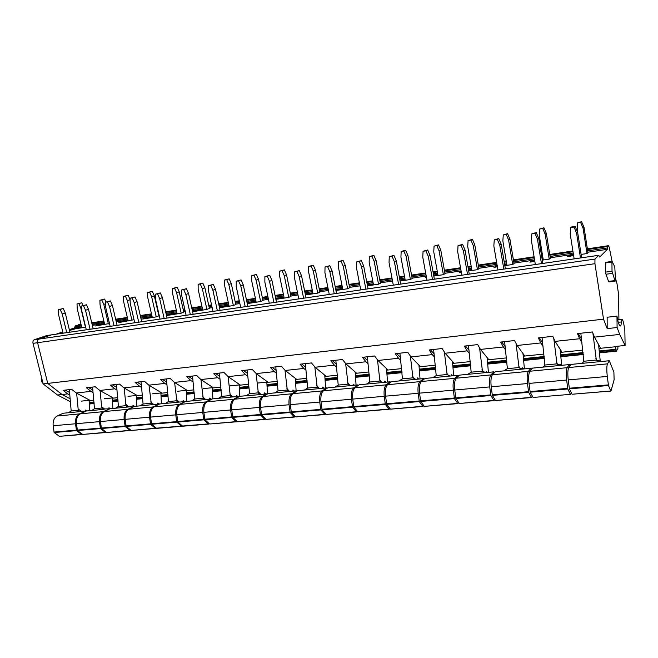 <?xml version="1.0" encoding="UTF-8"?>
<svg xmlns="http://www.w3.org/2000/svg" width="658" height="658" viewBox="0 0 658 658"><rect width="100%" height="100%" fill="white"/><g stroke="black" fill="none" stroke-linecap="round" stroke-linejoin="round"><path stroke-width="0.99" d="M599.734 257.023L607.375 249.324L587.907 252.203M60.561 333.548L62.987 332.709L60.561 333.548M77.693 328.424L77.521 327.717L78.565 327.363L69.509 330.472L75.802 328.704L85.672 327.199M81.386 325.899L79.289 326.212L78.565 327.363L74.132 328.013L69.312 329.666M81.148 324.896L80.013 325.068L81.099 324.698L80.013 325.068L79.289 326.212L80.013 325.068L75.588 325.726L74.132 328.013M69.838 395.039L67.684 393.903L62.033 394.512L70.2 398.797L62.033 394.512L47.73 383.4L62.033 394.512L57.493 394.997L70.48 401.767M599.644 257.048L598.755 255.304L594.947 259.071L594.939 263.702L603.526 319.155L47.73 383.4L37.605 342.703C37.292 340.885 37.712 339.684 38.888 339.092L51.39 334.889M603.526 319.155L607.202 328.605L607.137 317.255L616.965 316.111C617.977 321.943 619.022 325.249 620.083 326.031C620.798 326.261 621.218 324.904 621.349 321.951L622.139 319.344C622.879 319.944 623.578 322.313 624.228 326.458L624.804 328.054L625.1 345.466L615.493 346.453L616.069 349.85L599.315 351.545M617.878 346.207L617.911 348.411L616.332 351.183L616.069 349.85M618.915 319.714L618.569 294.159L616.974 283.598L615.469 278.268M607.375 249.324L607.589 246.553L608.551 245.689L609.234 247.359L612.088 261.432M605.96 274.254L608.56 281.41L614.893 280.571L612.022 271.236L605.631 272.108L605.96 274.254L612.351 273.383M612.03 261.423L605.73 262.32L605.631 272.108M608.971 281.937L608.56 281.41M81.707 327.223L77.521 327.717M587.972 252.614L587.133 253.544L581.113 254.424M573.611 255.526L567.122 256.71L568.825 255.279L571.613 255.024L571.736 255.806M573.48 254.745L571.613 255.024M367.485 285.827L378.556 284.198L380.423 283.195M373.374 284.24L367.345 285.128M229.074 306.176L224.534 285.169L224.51 280.069L226.714 279.708L228.828 284.486L233.36 305.542L235.786 304.514M228.926 305.526L222.774 306.299L219.484 307.607M233.335 305.551L219.509 307.73M247.26 303.601L260.617 301.537L262.961 300.509M247.194 303.313L249.522 302.359L251.2 302.244L251.34 302.902M256.069 301.52L251.2 302.244M177.01 313.175L171.582 313.85L167.371 315.429L181.156 313.216L183.779 312.18M128.014 320.397L123.243 320.981L118.81 322.56L134.026 319.689M104.54 323.851L100.065 324.394L95.542 325.981L109.499 323.506M158.891 315.848L156.185 316.885L142.745 319.048L147.071 317.469L148.437 317.386L148.585 318.003M152.162 316.835L148.437 317.386M209.4 308.405L206.859 309.441L192.712 311.703L196.808 310.132L198.321 310.033L198.461 310.675M202.59 309.408L198.321 310.033M284.182 298.074L279.699 276.393L279.757 271.121L282.093 270.742L284.264 275.669L288.739 297.4L290.976 296.38M288.739 297.408L275.883 299.341M275.776 298.847L278.844 298.164L278.984 298.839M284.042 297.4L278.844 298.164M468.693 270.948L477.527 269.657L478.934 268.678M461.176 271.441L459.309 272.552L461.299 272.132M471.794 269.731L468.57 270.208M497.39 266.745L494.01 267.452L497.242 265.89M504.834 265.643L512.796 264.467L514.03 263.513M506.857 264.565L504.711 264.886M400.08 281.04L410.46 279.51L412.188 278.515M405.106 279.56L399.949 280.324M335.95 290.466L347.663 288.739L349.661 287.735M342.654 288.763L335.794 289.709M313.027 293.83L308.586 271.795L308.676 266.432L311.094 266.046L313.29 271.047L317.732 293.139L305.427 294.949M305.279 294.2L307.344 293.97L307.483 294.644M317.74 293.139L319.862 292.119M312.887 293.147L307.344 293.97M433.803 276.08L443.434 274.666L445.005 273.679M437.891 274.731L433.671 275.348M426.409 277.117L425.751 277.479L426.45 277.331M534.683 260.469L531.919 260.724L529.929 262.172L534.806 261.234M542.282 260.132L549.315 259.104L550.351 258.158M543.154 259.219L542.159 259.367M78.697 327.659L78.845 328.26M616.332 351.183L599.454 352.877M583.301 354.498L560.887 356.743M544.421 358.388L523.678 360.469M506.923 362.147L487.751 364.071M470.741 365.774L453.033 367.551M435.793 369.278L419.475 370.915M402.038 372.658L387.019 374.163M369.393 375.932L355.6 377.314M337.825 379.098L325.184 380.365M307.27 382.158L295.713 383.318M277.676 385.127L267.148 386.18M249.004 387.998L239.454 388.952M221.22 390.778L212.583 391.65M194.266 393.484L186.502 394.257M168.119 396.1L161.169 396.799M142.737 398.649L136.568 399.266M118.086 401.117L112.658 401.66M94.143 403.519L89.406 403.996M543.031 346.24L540.818 342.925L517.147 345.475L524.549 355.707M505.541 349.867L503.345 346.963L480.513 349.423L488.573 359.391M469.368 353.453L467.188 350.854L445.137 353.231L453.823 362.953M434.445 356.973L432.273 354.621L410.97 356.916L420.223 366.399M400.706 360.411L398.534 358.256L377.947 360.469L387.735 369.73M368.093 363.767L365.922 361.768L346.009 363.915L356.282 372.946M336.551 367.024L334.371 365.165L315.1 367.238L325.833 376.072M306.019 370.199L303.84 368.455L285.185 370.462L296.33 379.09M276.45 373.283L274.279 371.638L256.201 373.588L267.74 382.018L257.311 383.088M247.811 376.286L245.64 374.723L228.12 376.615L240.014 384.864L229.897 385.901M220.043 379.197L217.872 377.717L200.887 379.551L213.118 387.62L203.297 388.623M193.123 382.027L190.952 380.62L174.469 382.397L187.012 390.293L177.479 391.271M167 384.774L164.829 383.433L148.831 385.16L161.662 392.892L152.401 393.838M141.643 387.455L139.471 386.164L123.943 387.842L137.037 395.417L128.039 396.338M117.017 390.054L114.854 388.82L99.761 390.441L113.102 397.868L104.351 398.764M93.091 392.579L90.927 391.395L76.27 392.974L89.833 400.253L81.321 401.125M607.202 328.605L617.097 327.511L619.688 334.429L625.1 345.466M619.688 334.429L594.519 337.135L600.417 347.934M581.927 342.621L579.673 338.738L555.13 341.379L561.809 351.89M540.818 342.925L538.351 337.924L552.745 336.337L555.13 341.379M579.673 338.738L577.444 333.606L592.389 331.961L594.519 337.135M67.684 393.903L63.102 390.317L71.714 389.363L76.27 392.974M90.927 391.395L86.42 387.743L95.278 386.772L99.761 390.441M114.854 388.82L110.412 385.103L119.534 384.091L123.943 387.842M139.471 386.164L135.112 382.38L144.505 381.344L148.831 385.16M164.829 383.433L160.552 379.576L170.233 378.506L174.469 382.397M190.952 380.62L186.773 376.68L196.742 375.586L200.887 379.551M217.872 377.717L213.792 373.703L224.082 372.568L228.12 376.615L230.234 395.565L221.581 396.404L219.427 373.078M245.64 374.723L241.667 370.627L252.277 369.459L256.201 373.588M274.279 371.638L270.43 367.46L281.385 366.251L285.185 370.462M303.84 368.455L300.122 364.187L311.431 362.936L315.1 367.238M334.371 365.165L330.793 360.806L342.481 359.515L346.009 363.915M365.922 361.768L362.492 357.31L374.575 355.978L377.947 360.469M398.534 358.256L395.269 353.691L407.771 352.318L410.97 356.916M432.273 354.621L429.18 349.957L442.118 348.526L445.137 353.231M467.188 350.854L464.285 346.083L477.683 344.611L480.513 349.423M503.345 346.963L500.656 342.078L514.54 340.548L517.147 345.475M617.097 327.511L616.965 316.111M605.59 262.912L611.94 262.016L612.022 271.236M611.94 262.016L612.162 261.53L614.794 266.852L615.485 279.823L615.205 281.114L614.893 280.571M568.997 256.324L568.825 255.279M224.37 306.192L224.51 306.842M222.947 307.072L222.774 306.299M249.686 303.141L249.522 302.359M173.021 313.759L173.161 314.392M171.746 314.598L171.582 313.85M124.543 320.907L124.683 321.515M123.408 321.704L123.243 320.981M100.238 325.11L100.065 324.394M101.307 324.328L101.447 324.937M147.236 318.201L147.071 317.469M196.972 310.889L196.808 310.132M277.248 299.094L277.084 298.296M496.436 266.942L496.272 265.98M336.748 289.635L336.88 290.326M305.657 294.916L305.493 294.11M534.567 260.486L534.691 261.251M532.092 261.728L531.919 260.724M505.171 346.618L501.684 341.963M469.014 350.262L465.428 345.96M434.099 353.831L430.414 349.817M400.377 357.319L396.601 353.552M367.764 360.724L363.907 357.154M336.23 364.038L332.29 360.642M305.707 367.254L301.693 364.014M276.154 370.388L272.067 367.279M247.515 373.423L243.37 370.438M219.764 376.384L215.561 373.505M192.843 379.255L188.591 376.483M166.729 382.051L162.427 379.37M141.38 384.757L137.029 382.166M116.754 387.397L112.37 384.881M92.844 389.964L88.419 387.529M69.6 392.464L65.142 390.095M581.54 339.257L578.234 333.524M542.653 342.933L539.264 337.817M63.102 333.178L58.537 314.508L58.299 309.737L60.182 309.433L62.206 313.932L66.762 332.644M58.299 309.737L63.234 308.487L65.257 312.969L69.929 332.183M62.206 313.932L65.257 312.969M60.182 309.433L63.234 308.487M81.847 327.816L77.225 308.61L77.011 303.955L78.861 303.659L80.835 308.034L85.458 327.273M77.011 303.955L81.765 302.762L83.015 305.542M80.835 308.034L81.608 307.788M78.861 303.659L81.765 302.762M86.297 329.806L81.748 310.856L81.534 306.011L83.467 305.699L85.524 310.263L90.072 329.255M81.534 306.011L86.469 304.761L88.509 309.301L93.173 328.803M85.524 310.263L88.509 309.301M83.467 305.699L86.469 304.761M104.68 324.46L100.065 304.975L99.876 300.254L101.784 299.949L103.775 304.383L108.389 323.901M99.876 300.254L104.622 299.053L105.954 302.014M103.775 304.383L105.502 303.832M101.784 299.949L104.622 299.053M110.166 326.335L105.625 307.097L105.444 302.178L107.435 301.858L109.508 306.488L114.048 325.768M105.444 302.178L110.371 300.92L112.436 305.526L117.091 325.332M109.508 306.488L112.436 305.526M107.435 301.858L110.371 300.92M128.162 321.005L123.548 301.241L123.4 296.445L125.357 296.125L127.372 300.632L131.97 320.438M123.4 296.445L128.129 295.236L130.095 299.637M127.372 300.632L130.103 299.735M125.357 296.125L128.129 295.236M134.742 322.757L130.21 303.231L130.054 298.23L132.11 297.901L134.207 302.606L138.739 322.181M130.054 298.23L134.972 296.972L137.061 301.644L141.709 321.746M134.207 302.606L137.061 301.644M132.11 297.901L134.972 296.972M152.302 317.46L147.713 297.391L147.589 292.53L149.605 292.201L151.644 296.766L156.234 316.868M147.589 292.53L152.311 291.313L154.342 295.87L158.899 315.881M151.644 296.766L154.342 295.87M149.605 292.201L152.311 291.313M160.042 319.081L155.527 299.25L155.403 294.167L157.525 293.83L159.647 298.6L164.163 318.48M155.403 294.167L160.313 292.9L162.427 297.646L167.058 318.061M159.647 298.6L162.427 297.646M157.525 293.83L160.313 292.9M177.15 313.808L172.577 293.435L172.478 288.492L174.559 288.155L176.624 292.794L181.197 313.2M172.478 288.492L177.191 287.283L179.247 291.897L183.788 312.213M176.624 292.794L179.247 291.897M174.559 288.155L177.191 287.283M186.115 315.289L181.616 295.146L181.526 289.981L183.705 289.635L185.86 294.48L190.359 314.672M181.526 289.981L186.42 288.706L188.566 293.534L193.172 314.269M185.86 294.48L188.566 293.534M183.705 289.635L186.42 288.706M202.73 310.05L198.173 289.364L198.116 284.346L200.246 283.993L202.335 288.706L206.892 309.424M198.116 284.346L202.812 283.121L204.885 287.809L209.409 308.446M202.335 288.706L204.885 287.809M200.246 283.993L202.812 283.121M212.986 311.382L208.504 290.918L208.463 285.671L210.708 285.309L212.888 290.227L217.362 310.749M208.463 285.671L213.332 284.388L215.503 289.281L220.085 310.354M212.888 290.227L215.503 289.281M210.708 285.309L213.332 284.388M224.51 280.069L229.19 278.844L231.295 283.598L235.794 304.555M228.828 284.486L231.295 283.598M226.714 279.708L229.19 278.844M240.696 307.36L236.238 286.551L236.23 281.213L238.55 280.843L240.762 285.843L245.212 306.702M236.23 281.213L241.083 279.93L243.279 284.906L247.836 306.315M240.762 285.843L243.279 284.906M238.55 280.843L241.083 279.93M256.209 302.186L251.701 280.851L251.71 275.661L253.98 275.291L256.126 280.144L260.626 301.529M251.71 275.661L256.365 274.435L258.495 279.263L262.97 300.558M256.126 280.144L258.495 279.263M253.98 275.291L256.365 274.435M269.278 303.198L264.853 282.052L264.894 276.623L267.28 276.237L269.517 281.32L273.942 302.524M264.894 276.623L269.714 275.34L271.943 280.39L276.467 302.154M269.517 281.32L271.943 280.39M267.28 276.237L269.714 275.34M279.757 271.121L284.388 269.887L286.543 274.797L290.984 296.429M284.264 275.669L286.543 274.797M282.093 270.742L284.388 269.887M298.79 298.913L294.397 277.405L294.48 271.877L296.947 271.483L299.217 276.648L303.601 298.214M294.48 271.877L299.267 270.594L301.52 275.727L306.019 297.86M299.217 276.648L301.52 275.727M296.947 271.483L299.267 270.594M308.676 266.432L313.282 265.207L315.462 270.183L319.87 292.177M313.29 271.047L315.462 270.183M311.094 266.046L313.282 265.207M329.263 294.48L324.912 272.601L325.036 266.984L327.585 266.572L329.888 271.82L334.231 293.756M325.036 266.984L329.798 265.692L332.076 270.915L336.534 293.419M329.888 271.82L332.076 270.915M327.585 266.572L329.798 265.692M342.793 289.454L338.385 267.058L338.525 261.596L341.017 261.193L343.237 266.284L347.638 288.747M338.525 261.596L343.089 260.371L345.302 265.429L349.678 287.793M343.237 266.284L345.302 265.429M341.017 261.193L343.089 260.371M360.757 289.898L356.439 267.642L356.62 261.917L359.26 261.497L361.579 266.835L365.889 289.158M356.62 261.917L361.332 260.626L363.652 265.939L368.061 288.837M361.579 266.835L363.652 265.939M359.26 261.497L361.332 260.626M373.514 284.939L369.146 262.164L369.335 256.612L371.91 256.192L374.163 261.366L378.523 284.207M369.335 256.612L373.867 255.378L376.105 260.519L380.431 283.261M374.163 261.366L376.105 260.519M371.91 256.192L373.867 255.378M393.311 285.169L389.043 262.517L389.273 256.686L392.004 256.25L394.364 261.678L398.616 284.396M389.273 256.686L393.945 255.386L396.289 260.79L400.656 284.1M394.364 261.678L396.289 260.79M392.004 256.25L393.945 255.386M405.238 280.275L400.928 257.105L401.166 251.455L403.823 251.027L406.109 256.283L410.411 279.518M401.166 251.455L405.649 250.221L407.919 255.452L412.196 278.589M406.109 256.283L407.919 255.452M403.823 251.027L405.649 250.221M426.984 280.275L422.773 257.212L423.061 251.274L425.882 250.821L428.276 256.34L432.479 279.469M423.061 251.274L427.684 249.974L430.061 255.469L434.362 279.198M428.276 256.34L430.061 255.469M425.882 250.821L427.684 249.974M438.022 275.463L433.762 251.882L434.058 246.125L436.813 245.681L439.116 251.027L443.377 274.674M434.058 246.125L438.491 244.891L440.794 250.213L445.022 273.761M439.116 251.027L440.794 250.213M436.813 245.681L438.491 244.891M461.842 275.209L457.688 251.718L458.034 245.664L460.962 245.195L463.388 250.821L467.534 274.378M458.034 245.664L462.599 244.365L465.009 249.958L469.253 274.123M463.388 250.821L465.009 249.958M460.962 245.195L462.599 244.365M471.918 270.479L467.723 246.479L468.077 240.614L470.922 240.154L473.258 245.599L477.453 269.665M468.077 240.614L472.452 239.38L474.78 244.792L478.95 268.768M473.258 245.599L474.78 244.792M470.922 240.154L472.452 239.38M497.933 269.953L493.845 246.026L494.265 239.857L497.3 239.372L499.759 245.097L503.831 269.097M494.265 239.857L498.764 238.558L501.207 244.258L505.385 268.875M499.759 245.097L501.207 244.258M497.3 239.372L498.764 238.558M506.989 265.322L502.852 240.886L503.271 234.914L506.216 234.437L508.585 239.973L512.705 264.483M503.271 234.914L507.581 233.68L509.942 239.191L514.046 263.611M508.585 239.973L509.942 239.191M506.216 234.437L507.581 233.68M535.349 264.516L531.335 240.129L531.82 233.837L534.962 233.335L537.454 239.167L541.46 263.628M531.82 233.837L536.245 232.545L538.721 238.344L542.825 263.43M537.454 239.167L538.721 238.344M534.962 233.335L536.245 232.545M543.278 259.984L539.215 235.103L539.7 229.017L542.751 228.523L545.153 234.158L549.208 259.12M539.7 229.017L543.952 227.783L546.337 233.384L550.368 258.273M545.153 234.158L546.337 233.384M542.751 228.523L543.952 227.783M574.138 258.874L570.206 234.018L570.774 227.594L574.031 227.076L576.556 233.014L580.479 257.952M570.774 227.594L571.868 226.821L575.117 226.303L577.625 232.208L581.639 257.788M576.556 233.014L577.625 232.208M574.031 227.076L575.117 226.303M577.231 231.271L577.444 222.898L580.603 222.388L583.046 228.129L587.01 253.56M577.444 222.898L581.614 221.672L584.041 227.38L587.989 252.754M583.046 228.129L584.041 227.38M580.603 222.388L581.614 221.672M85.598 411.332L79.355 413.923C76.443 415.667 75.152 418.949 75.497 423.768L76.509 430.62L81.493 434.338L59.812 436.312M82.505 434.305L81.493 434.338M76.509 430.62L54.145 432.52L53.133 425.759C52.805 421.005 54.12 417.764 57.09 416.029L63.168 413.249L68.424 412.739L71.187 410.995L69.329 389.626M54.145 432.52L59.195 436.172M89.57 410.707L89.151 399.891M85.318 411.118L78.878 411.316L78.146 408.988L76.641 393.171M87.407 410.913L85.606 410.049L85.408 411.184M86.297 411.02L85.606 410.049M109.335 409.07L103.207 411.661C100.353 413.421 99.103 416.744 99.457 421.638L100.485 428.588L105.387 432.372L83.048 434.403M106.407 432.322L105.387 432.372M100.485 428.588L77.455 430.538L76.443 423.686C76.098 418.866 77.381 415.576 80.292 413.833L86.256 411.028L91.659 410.51L94.472 408.741L92.564 387.069M77.455 430.538L82.439 434.255M112.839 408.47L112.386 397.473M109.047 408.832L102.352 408.988L101.628 406.685L100.082 390.622M110.717 408.676L108.957 407.787L108.776 408.865M109.746 408.873L108.957 407.787M133.763 406.734L127.759 409.334C124.971 411.11 123.762 414.482 124.132 419.442L125.168 426.499L129.988 430.348L106.958 432.438M131.016 430.291L129.988 430.348M125.168 426.499L101.455 428.506L100.435 421.548C100.074 416.662 101.324 413.331 104.17 411.571L110.009 408.741L115.569 408.207L118.424 406.414L116.466 384.436M101.455 428.506L106.357 432.29M136.782 406.167L136.288 394.981M133.459 406.488L127.784 407.031L126.501 406.578L125.793 404.325L124.206 387.99M134.701 406.364L132.965 405.46L132.801 406.554M133.887 406.677L132.965 405.46M158.915 404.341L153.043 406.94C150.328 408.733 149.169 412.147 149.547 417.18L150.592 424.344L155.321 428.268L131.575 430.414M156.925 428.333L155.321 428.268M150.592 424.344L126.172 426.409L125.135 419.352C124.765 414.384 125.974 411.02 128.754 409.243L134.454 406.389L140.179 405.838L143.082 404.02L141.075 381.722M126.172 426.409L130.983 430.266M161.407 403.798L160.873 392.415M158.603 404.07L152.755 404.629L151.348 404.078L149.029 385.275M159.475 404.045L157.681 403.074L157.525 404.176M158.479 404.086L157.681 403.074M184.816 401.874L179.099 404.473C176.459 406.274 175.341 409.737 175.744 414.853L176.796 422.115L181.427 426.121L156.349 428.177L151.628 424.254L150.583 417.09C150.197 412.048 151.356 408.634 154.071 406.841L159.623 403.971L165.52 403.403L168.464 401.561L166.416 378.926M183.047 426.187L181.427 426.121M186.765 401.364L186.189 389.775M184.495 401.577L178.474 402.161L176.928 401.487L174.6 382.479M185.095 401.725L183.13 400.607L182.982 401.725M183.96 401.635L183.13 400.607M211.522 399.332L211.185 399.011L205.954 401.923C203.404 403.749 202.335 407.253 202.754 412.443L203.816 419.829L208.331 423.9L182.488 426.03L177.866 422.025L176.813 414.754C176.41 409.638 177.52 406.175 180.152 404.366L185.548 401.479L191.626 400.895L194.62 399.019L192.523 376.047M209.392 423.785L208.331 423.9M212.879 398.855L212.246 387.044M211.185 399.011L204.975 399.612L203.273 398.797L200.953 379.592M210.963 399.036L209.343 398.074L209.203 399.209M210.215 399.11L209.343 398.074M239.051 396.708L238.698 396.371L233.656 399.299C231.197 401.133 230.177 404.695 230.613 409.967L231.69 417.468L236.082 421.622L209.976 423.982M237.16 421.474L236.082 421.622M231.69 417.468L204.918 419.738L203.848 412.344C203.437 407.154 204.498 403.642 207.048 401.816L212.271 398.913L218.53 398.312L221.581 396.404M204.918 419.738L209.425 423.818M267.444 394.01L239.816 396.264L239.101 384.231M238.698 396.371L232.299 396.988L230.234 395.565M237.925 396.445L236.354 395.458L236.222 396.609M237.267 396.511L236.354 395.458M267.082 393.64L262.229 396.585C259.869 398.444 258.915 402.054 259.367 407.409L260.453 415.025L264.722 419.269L237.744 421.696M265.807 419.088L264.722 419.269M260.453 415.025L232.817 417.369L231.748 409.868C231.312 404.588 232.323 401.035 234.774 399.192L239.816 396.264M232.817 417.369L237.217 421.531M267.477 393.994L266.778 381.319M247.169 370.026L249.44 392.226L249.382 393.706L246.281 395.639M265.725 393.772L264.203 392.76L264.08 393.928M256.11 373.489L258.306 392.842L249.382 393.706M265.158 393.829L264.203 392.76M260.478 394.274L258.306 392.842M296.75 391.23L296.38 390.827L291.733 393.788C289.479 395.664 288.591 399.324 289.059 404.76L290.153 412.508L294.282 416.835L266.4 419.343M295.376 416.621L294.282 416.835M290.153 412.508L261.621 414.927L260.535 407.302C260.083 401.939 261.037 398.337 263.397 396.478L268.242 393.533L274.904 392.892L278.063 390.918L275.784 366.868M261.621 414.927L265.881 419.171M296.116 390.852L295.319 378.309M296.38 390.827L289.553 391.477L287.275 390.029L285.004 370.265M294.397 391.017L292.925 389.98L292.818 391.165M293.92 391.058L292.925 389.98M327.01 388.368L326.623 387.916L322.206 390.901C320.068 392.793 319.245 396.503 319.73 402.038L320.833 409.909L324.813 414.326L295.977 416.917M325.924 414.071L324.813 414.326M320.833 409.909L291.362 412.41L290.268 404.654C289.791 399.209 290.688 395.548 292.933 393.681L297.564 390.712L304.448 390.046L307.656 388.047L305.328 363.611M291.362 412.41L295.483 416.736M325.62 388.014L324.756 375.183M326.623 387.916L319.574 388.59L317.172 387.126L314.828 366.917M323.975 388.171L322.56 387.118L322.469 388.319M323.613 388.204L322.56 387.118M358.273 385.415L357.862 384.914L353.7 387.916C351.685 389.824 350.928 393.591 351.438 399.209L352.556 407.22L356.373 411.727L326.533 414.408M357.483 411.423L356.373 411.727M352.556 407.22L322.083 409.802L320.981 401.923C320.487 396.387 321.31 392.678 323.448 390.786L327.849 387.801L334.955 387.118L338.228 385.086L335.827 360.247M322.083 409.802L326.055 414.219M356.077 385.086L355.147 371.951M357.862 384.914L350.591 385.613L348.057 384.132L345.623 363.43M354.514 385.234L353.157 384.157L353.083 385.374M354.259 385.259L353.157 384.157M390.589 382.372L390.161 381.805L386.262 384.831C384.379 386.756 383.696 390.572 384.231 396.297L385.358 404.44L389.001 409.046L358.108 411.809M390.12 408.676L389.001 409.046M385.358 404.44L353.848 407.113L352.729 399.093C352.219 393.468 352.968 389.701 354.983 387.801L359.136 384.79L366.481 384.083L369.812 382.018L367.345 356.776M353.848 407.113L357.656 411.62M387.537 382.059L386.526 368.587M390.161 381.805L382.635 382.528L379.97 381.031L377.445 359.803M386.065 382.199L384.774 381.097L384.708 382.331M385.925 382.216L384.774 381.097M424.007 379.238L423.555 378.597L419.944 381.64C418.208 383.581 417.616 387.455 418.175 393.27L419.302 401.561L422.757 406.266L390.753 409.128M423.884 405.821L422.757 406.266M419.302 401.561L386.69 404.325L385.572 396.174C385.037 390.449 385.703 386.633 387.587 384.708L391.477 381.681L399.069 380.949L402.457 378.852L399.924 353.181M386.69 404.325L390.326 408.939M420.043 378.934L418.949 365.091M423.555 378.597L415.774 379.345L412.961 377.832L410.345 356.011M417.443 377.931L418.653 379.066L417.443 377.931L417.394 379.189M458.593 376.006L458.116 375.274L454.818 378.334C453.23 380.291 452.729 384.223 453.313 390.145L454.456 398.584L457.697 403.395L424.525 406.356M458.832 402.852L457.697 403.395M454.456 398.584L420.684 401.446L419.557 393.147C418.998 387.332 419.582 383.45 421.317 381.508L424.92 378.465L432.775 377.708L436.229 375.57L433.622 349.464M420.684 401.446L424.13 406.159M453.65 375.702L452.465 361.431M458.116 375.274L450.064 376.047L447.103 374.517L444.372 352.03M452.498 375.817L451.232 374.665L451.199 375.94M494.405 372.691L493.903 371.836L490.942 374.912C489.519 376.886 489.116 380.883 489.725 386.904L490.876 395.499L493.895 400.418L459.49 403.486M495.03 399.743L493.895 400.418M490.876 395.499L455.887 398.46L454.744 390.021C454.16 384.091 454.662 380.159 456.241 378.202L459.531 375.134L467.657 374.353L471.186 372.181L468.496 345.623M455.887 398.46L459.12 403.28M488.417 372.362L487.126 357.598M493.903 371.836L485.563 372.634L482.437 371.087L479.575 347.835M487.52 372.444L486.188 371.276L486.18 372.576M531.516 369.286L530.981 368.266L528.374 371.359C527.132 373.349 526.836 377.412 527.469 383.548L528.637 392.3L531.409 397.333L495.713 400.508M532.544 396.494L531.409 397.333M528.637 392.3L492.357 395.368L491.205 386.772C490.597 380.743 491 376.746 492.414 374.772L495.359 371.696L503.781 370.882L507.384 368.669L504.612 341.642M492.357 395.368L495.367 400.294M524.401 368.899L522.987 353.552M530.981 368.266L522.337 369.097L519.039 367.534L516.036 343.369M523.784 368.957L522.378 367.781L522.386 369.097M571.415 392.982L570.511 394.364L533.243 397.432M570.001 365.815L569.417 364.573L567.204 367.682C566.16 369.689 565.97 373.81 566.637 380.061L567.813 388.977L570.322 394.134M567.813 388.977L530.175 392.168L529.007 383.408C528.374 377.273 528.67 373.209 529.904 371.219L532.495 368.126L541.221 367.287C543.023 367.287 544.248 366.531 544.89 365.026L542.036 337.513M530.175 392.168L532.939 397.202M561.669 365.322L560.114 349.234M569.417 364.573L560.452 365.437L556.981 363.849L553.797 338.549M561.356 365.346L559.876 364.145L559.909 365.47M610.706 390.811L608.477 385.53L607.293 376.442C606.594 370.076 606.66 365.881 607.499 363.866L609.292 360.74L613.898 372.132L614.111 379.822L610.986 390.984L572.18 394.232M608.477 385.53L569.409 388.837L568.232 379.921C567.566 373.662 567.747 369.541 568.783 367.534L570.98 364.425L580.035 363.553C581.869 363.553 583.111 362.797 583.778 361.291L580.841 333.236M569.409 388.837L571.909 394.002M598.796 361.67L598.739 360.387L600.293 361.604L598.566 344.545M609.292 360.74L599.989 361.637L596.321 360.033L592.916 333.244M74.864 326.87L79.289 326.212L78.565 327.363L81.625 326.911M57.493 394.997L43.157 383.935L47.73 383.4L37.605 342.703C37.292 340.885 37.712 339.684 38.888 339.092L51.349 334.881L598.764 255.296M43.157 383.935L33.023 343.353C32.711 341.543 33.139 340.342 34.315 339.75L46.553 335.588L51.127 334.914M56.062 334.198L62.79 331.895M81.016 324.378L75.588 325.726M78.392 324.772L81.016 324.369M573.422 254.342L550.285 257.755M543.089 258.816L542.093 258.964M534.617 260.066L513.964 263.11M506.792 264.171L504.645 264.491M497.193 265.585L478.868 268.291M471.72 269.344L468.496 269.821M461.077 270.915L444.94 273.3M437.825 274.345L433.597 274.97M426.211 276.064L412.114 278.145M405.04 279.189L399.875 279.946M392.53 281.032L380.349 282.825M373.308 283.869L367.279 284.758M359.967 285.835L349.587 287.365M342.579 288.401L335.736 289.413M328.474 290.482L319.788 291.765M312.821 292.794L305.213 293.912M297.992 294.981L290.902 296.026M283.968 297.054L275.661 298.28M268.472 299.341L262.887 300.163M255.995 301.175L247.021 302.499M239.882 303.56L235.712 304.169M228.861 305.18L219.27 306.595M212.164 307.648L209.326 308.067M202.516 309.071L192.35 310.568M185.293 311.612L183.705 311.843M176.936 312.846L166.227 314.425M152.088 316.514L140.878 318.168M127.94 320.076L116.26 321.795M104.466 323.539L92.342 325.332M607.482 247.934L587.693 250.871M573.208 253.017L550.072 256.447M542.875 257.508L541.879 257.656M534.403 258.767L513.75 261.826M506.578 262.887L504.423 263.208M496.971 264.31L478.646 267.033M471.506 268.086L468.282 268.563M460.863 269.665L444.718 272.058M437.603 273.111L433.375 273.736M425.989 274.83L411.892 276.919M404.81 277.972L399.653 278.737M392.3 279.823L380.118 281.632M373.078 282.677L367.049 283.565M359.737 284.651L349.357 286.189M342.349 287.225L335.506 288.245M328.235 289.323L319.558 290.606M312.583 291.642L304.983 292.769M297.753 293.838L290.671 294.891M283.738 295.911L275.422 297.145M268.242 298.214L262.657 299.036M255.756 300.056L246.791 301.389M239.644 302.45L235.474 303.067M228.622 304.086L219.032 305.501M211.925 306.554L209.088 306.973M202.277 307.985L192.111 309.49M185.054 310.535L183.467 310.773M176.698 311.777L165.989 313.364M151.85 315.462L140.639 317.123M127.701 319.04L116.014 320.767M104.219 322.519L92.095 324.312M607.589 246.553L587.487 249.538M573.003 251.693L549.866 255.139M542.661 256.209L541.666 256.357M534.189 257.475L513.528 260.552M506.356 261.613L504.209 261.933M496.757 263.044L478.432 265.774M471.284 266.835L468.06 267.312M460.641 268.423L444.495 270.825M437.381 271.877L433.153 272.511M425.767 273.613L411.661 275.71M404.588 276.763L399.422 277.528M392.078 278.622L379.896 280.44M372.847 281.484L366.819 282.381M359.507 283.475L349.135 285.013M342.119 286.057L335.276 287.077M328.005 288.163L319.327 289.454M312.353 290.491L304.753 291.617M297.523 292.695L290.433 293.748M283.499 294.784L275.192 296.018M268.003 297.087L262.419 297.918M255.526 298.946L246.553 300.278M239.405 301.348L235.235 301.964M228.384 302.984L218.793 304.415M211.687 305.468L208.849 305.896M202.039 306.908L191.873 308.421M184.816 309.474L183.228 309.704M176.459 310.716L165.75 312.303M151.611 314.409L140.401 316.079M127.455 318.003L115.775 319.747M103.98 321.499L91.857 323.308M608.436 245.714L587.38 248.856L608.453 245.697M572.896 251.019L549.759 254.465M542.554 255.543L541.559 255.691L542.554 255.534M534.074 256.809L513.421 259.885L534.074 256.793M506.249 260.955L504.094 261.275L506.249 260.946M478.317 265.108L496.642 262.377L478.317 265.125M471.169 266.186L467.945 266.671L471.169 266.177M444.372 270.175L460.526 267.765L444.38 270.183M437.266 271.244L433.038 271.877L437.266 271.236M425.652 272.98L411.546 275.085L425.652 272.971M404.473 276.138L399.307 276.911L404.464 276.13M391.962 278.005L379.781 279.823L391.954 277.997M372.732 280.867L366.703 281.772M349.011 284.396L359.391 282.85L349.011 284.412M342.004 285.457L335.161 286.477L342.004 285.44M327.89 287.562L319.204 288.854L327.881 287.546M304.629 291.017L312.229 289.882L304.629 291.025M290.31 293.155L297.4 292.094L290.318 293.164M283.384 294.2L275.069 295.442L283.376 294.192M267.88 296.511L262.295 297.342L267.88 296.503M255.403 298.37L246.429 299.711L255.403 298.362M239.282 300.772L235.112 301.397L239.282 300.764M228.26 302.417L218.67 303.848L228.26 302.409M211.572 304.909L208.726 305.337M201.916 306.348L191.749 307.87L201.916 306.34M184.692 308.915L183.105 309.153L184.692 308.906M176.336 310.165L165.627 311.76L176.336 310.157M151.488 313.874L140.269 315.544L151.48 313.866M127.331 317.477L115.652 319.212L127.331 317.469M103.857 320.972L91.733 322.782L103.857 320.964M616.225 350.895L599.422 352.581M583.268 354.201L560.863 356.447M544.388 358.1L523.653 360.181M506.89 361.867L487.718 363.792M470.709 365.494L453.008 367.271M435.769 369.006L419.45 370.643M402.005 372.395L386.994 373.9M369.368 375.669L355.575 377.05M337.793 378.835L325.159 380.102M307.237 381.903L295.697 383.063M277.651 384.872L267.132 385.925M248.979 387.751L239.438 388.705M221.195 390.539L212.567 391.403M194.242 393.245L186.485 394.019M168.094 395.869L161.152 396.56M142.712 398.411L136.551 399.028M118.07 400.887L112.641 401.429M94.119 403.288L89.389 403.765M583.144 353.173L560.756 355.427M544.273 357.088L523.554 359.178M506.783 360.872L487.627 362.805M470.602 364.524L452.918 366.3M435.662 368.044L419.368 369.689M401.906 371.449L386.912 372.963M369.27 374.739L355.501 376.129M337.702 377.922L325.085 379.197M307.146 381.007L295.623 382.166M277.561 383.984L267.066 385.045M248.889 386.879L239.372 387.842M221.104 389.684L212.501 390.548M194.159 392.398L186.42 393.18M168.012 395.03L161.103 395.729M142.638 397.596L136.494 398.213M117.988 400.08L112.592 400.623M94.045 402.49L89.34 402.967M616.061 349.258L599.249 350.953M583.078 352.589L560.698 354.851M544.207 356.521L523.497 358.618M506.718 360.313L487.57 362.245M470.536 363.973L452.869 365.758M435.604 367.501L419.319 369.154M401.849 370.915L386.863 372.428M369.212 374.213L355.46 375.611M337.644 377.412L325.044 378.679M307.089 380.497L295.582 381.665M277.503 383.491L267.025 384.552M248.839 386.386L239.331 387.348M221.055 389.199L212.468 390.062M194.11 391.921L186.387 392.703M167.963 394.57L161.07 395.261M142.589 397.136L136.469 397.753M117.947 399.62L112.559 400.171M94.004 402.046L89.315 402.515M615.641 346.741L598.986 348.444M582.791 350.097L560.443 352.384M543.927 354.078L523.25 356.192M506.446 357.911L487.339 359.86M470.273 361.612L452.646 363.413M435.349 365.182L419.105 366.843M401.602 368.636L386.665 370.158M368.974 371.967L355.271 373.374M337.414 375.2L324.863 376.483M306.867 378.325L295.409 379.493M277.281 381.352L266.86 382.413M248.625 384.28L239.175 385.251M220.849 387.126L212.32 387.998M193.904 389.881L186.247 390.663M167.765 392.555L160.93 393.254M142.391 395.145L136.338 395.771M117.757 397.671L112.436 398.213M93.814 400.113L89.2 400.59M594.939 263.702L33.023 343.353M594.947 259.071L34.315 339.75M598.755 255.304L46.553 335.588M618.298 322.297L621.349 321.951M42.976 383.219L41.857 378.745M79.355 413.923L57.09 416.029M79.955 411.628L68.424 412.739M75.497 423.768L53.133 425.759M76.279 430.159L53.907 432.067M81.395 411.497L78.146 408.988M78.45 410.296L71.187 410.995M103.207 411.661L80.292 413.833M103.528 409.366L91.659 410.51M99.457 421.638L76.443 423.686M100.255 428.119L77.225 430.085M104.819 409.243L101.628 406.685M101.932 408.018L94.472 408.741M127.759 409.334L104.17 411.571M127.784 407.031L115.569 408.207M124.132 419.442L100.435 421.548M124.938 426.022L101.225 428.037M128.927 406.924L125.793 404.325M126.106 405.665L118.424 406.414M153.043 406.94L128.754 409.243M152.755 404.629L140.179 405.838M149.547 417.18L125.135 419.352M150.369 423.859L125.941 425.94M153.742 404.538L150.666 401.89M150.986 403.255L143.082 404.02M176.796 422.115L151.628 424.254M179.099 404.473L154.071 406.841M178.474 402.161L165.52 403.403M175.744 414.853L150.583 417.09M176.574 421.63L151.406 423.768M179.297 402.079L176.286 399.381M176.615 400.763L168.464 401.561M203.816 419.829L177.866 422.025M205.954 401.923L180.152 404.366M204.975 399.612L191.626 400.895M202.754 412.443L176.813 414.754M203.602 419.335L177.644 421.539M205.625 399.546L202.68 396.799M203.018 398.205L194.62 399.019M233.656 399.299L207.048 401.816M232.299 396.988L218.53 398.312M230.613 409.967L203.848 412.344M231.476 416.958L204.696 419.236M232.759 396.939L229.889 394.134M262.229 396.585L234.774 399.192M259.367 407.409L231.748 409.868M260.239 414.515L232.611 416.868M260.741 394.249L257.944 391.387M291.733 393.788L263.397 396.478M289.553 391.477L274.904 392.892M289.059 404.76L260.535 407.302M289.948 411.99L261.415 414.417M289.602 391.477L286.904 388.557M287.275 390.029L278.063 390.918M322.206 390.901L292.933 393.681M319.574 388.59L304.448 390.046M319.73 402.038L290.268 404.654M320.635 409.375L291.157 411.883M319.393 388.607L316.786 385.629M317.172 387.126L307.656 388.047M353.7 387.916L323.448 390.786M350.591 385.613L334.955 387.118M351.438 399.209L320.981 401.923M352.359 406.677L321.885 409.268M350.155 385.637L347.663 382.611M348.057 384.132L338.228 385.086M386.262 384.831L354.983 387.801M382.635 382.528L366.481 384.083M384.231 396.297L352.729 399.093M385.169 403.889L353.65 406.57M381.928 382.561L379.559 379.485M379.97 381.031L369.812 382.018M419.944 381.64L387.587 384.708M415.774 379.345L399.069 380.949M418.175 393.27L385.572 396.174M419.121 401.002L386.509 403.773M414.762 379.362L412.541 376.261M412.961 377.832L402.457 378.852M454.818 378.334L421.317 381.508M450.064 376.047L432.775 377.708M453.313 390.145L419.557 393.147M454.283 398.008L420.503 400.887M448.723 376.031L446.667 372.921M447.103 374.517L436.229 375.57M490.942 374.912L456.241 378.202M485.563 372.634L467.657 374.353M489.725 386.904L454.744 390.021M490.712 394.915L455.714 397.884M483.844 372.543L481.993 369.467M482.437 371.087L471.186 372.181M528.374 371.359L492.414 374.772M522.337 369.097L503.781 370.882M527.469 383.548L491.205 386.772M528.481 391.699L492.192 394.784M520.207 368.883L518.578 365.881M519.039 367.534L507.384 368.669M567.204 367.682L529.904 371.219M560.452 365.437L541.221 367.287M566.637 380.061L529.007 383.408M567.665 388.368L530.019 391.568M557.877 365.009L556.495 362.171M556.981 363.849L544.89 365.026M607.499 363.866L568.783 367.534M599.989 361.637L580.035 363.553M607.293 376.442L568.232 379.921M608.337 384.905L569.26 388.228M596.921 360.913L595.827 358.322M596.321 360.033L583.786 361.25M572.896 251.002L549.751 254.457M372.732 280.859L366.695 281.764M211.563 304.901L208.726 305.32M617.681 319.854L621.884 319.377M615.205 281.114L608.88 281.953M43.025 383.417C42.054 382.734 41.536 381.467 41.454 379.617M41.462 379.518L41.775 378.391M81.905 434.494L59.615 436.328M105.798 432.536L82.85 434.42M102.796 409.342L102.352 408.988M130.383 430.513L106.761 432.454M127.019 407.014L126.492 406.578M155.707 428.432L131.386 430.431M151.965 404.612L151.348 404.086M181.805 426.294L156.736 428.35M177.652 402.145L176.928 401.495M208.701 424.081L182.866 426.203M204.128 399.595L203.281 398.806M236.444 421.803L209.795 423.991M231.427 396.98L230.423 395.993M265.067 419.45L237.571 421.712M259.581 394.274L258.405 393.056M294.62 417.024L266.235 419.36M288.64 391.477L287.258 389.988M325.134 414.524L295.82 416.925M318.637 388.598L317.033 386.772M356.677 411.933L326.376 414.417M349.612 385.621L347.811 383.425M389.289 409.251L357.96 411.826M381.624 382.545L379.633 379.954M423.028 406.479L390.613 409.144M414.704 379.353L412.558 376.343M457.952 403.609L424.402 406.364M494.133 400.64L459.374 403.494M531.623 397.564L495.606 400.516M570.511 394.364L533.153 397.44M610.871 391.049L572.098 394.241"/></g></svg>
